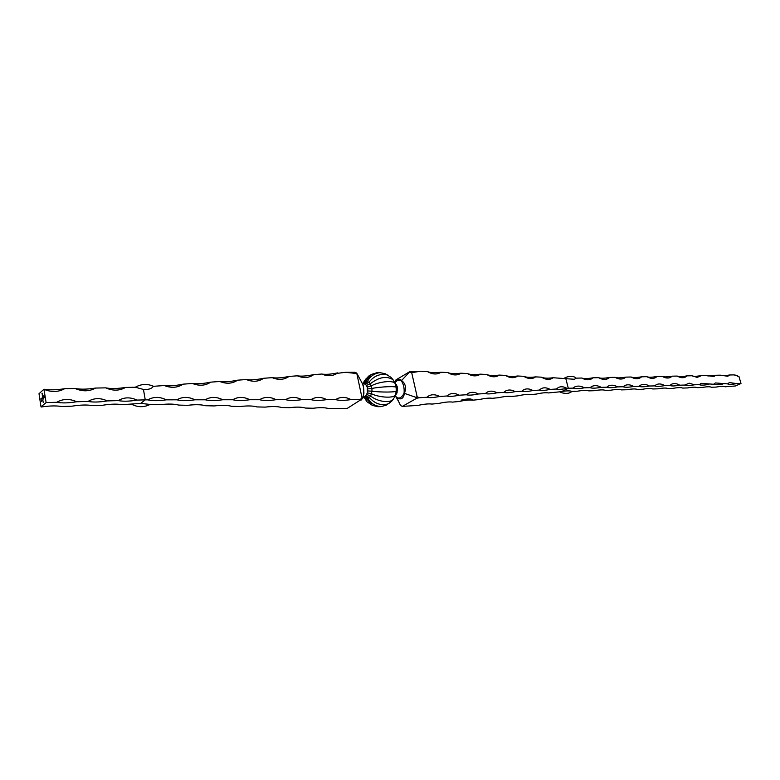 <?xml version="1.0" encoding="UTF-8"?>
<svg xmlns="http://www.w3.org/2000/svg" width="780" height="780" viewBox="0 0 780 780"><rect width="100%" height="100%" fill="white"/><g stroke="black" fill="none" stroke-linecap="round" stroke-linejoin="round"><path stroke-width="1.17" d="M41.935 400.54L41.506 401.339L41.935 400.54M42.188 395.947L42.685 395.323L42.188 395.947M42.676 396.796L42.413 395.996L42.91 396.679M46.117 402.587L41.008 406.828L39 393.744L43.953 389.22L46.117 402.587L56.764 402.295C62.927 398.707 69.566 398.531 76.674 401.749L88.023 401.437C93.97 397.917 100.396 397.741 107.308 400.901L118.316 400.598C124.049 397.137 130.27 396.971 136.997 400.091L145.255 399.867L143.452 389.444L135.291 387.241L125.512 387.445C119.515 390.877 112.895 391.014 105.661 387.855C110.955 388.859 117.575 388.723 125.512 387.445M42.949 400.676L43.066 401.427L42.949 400.676M43.134 401.827L43.251 402.568L43.134 401.827M42.461 397.634L42.676 398.999L42.461 397.634M43.875 395.821L44.333 397.556L43.573 398.229L43.183 397.43L43.563 398.014L44.226 397.43L44.07 396.494L43.797 396.016L43.144 396.61L43.973 396.62L43.631 397.683L43.027 396.474L43.875 395.821M41.584 398.892L41.35 398.18L41.145 399.399L40.999 398.482L41.574 398.911M41.857 393.88L42.334 393.256L42.451 393.929L41.857 393.88M41.135 407.014C49.296 405.766 56.101 405.59 61.571 406.497L71.945 406.185C80.165 404.859 86.97 404.664 92.362 405.581L102.414 405.288C110.458 403.981 117.049 403.786 122.197 404.703L140.692 403.387L145.255 399.867L147.751 399.857C152.666 400.949 158.837 400.949 166.286 399.838C159.715 396.601 153.543 396.61 147.751 399.857M337.711 372.869C330.925 374.293 325.611 374.683 321.769 374.039C327.483 376.447 332.572 376.223 337.028 373.366L345.569 372.304L354.832 372.245L356.714 373.094L362.232 398.873L347.305 408.359L328.614 408.593C325.221 407.501 320.093 407.384 313.219 408.242L305.419 408.057C301.86 406.945 296.585 406.819 289.585 407.686L281.551 407.501C277.826 406.37 272.386 406.244 265.249 407.121L256.981 406.926C253.071 405.776 247.484 405.639 240.191 406.526L231.679 406.331C227.584 405.161 221.822 405.025 214.383 405.931L205.608 405.727C201.318 404.527 195.38 404.391 187.785 405.308L178.737 405.093C174.242 403.884 168.109 403.738 160.358 404.664L150.14 404.43M363.382 395.353L363.665 394.495C364.211 389.707 363.548 385.622 361.657 382.229L356.714 373.094M363.694 394.387L362.232 398.873M363.46 383.692L365.937 381.459L369.028 382.171L370.354 383.711L371.904 388.45L371.982 391.18L370.695 396.016L368.774 398.151L366.415 398.56L364.065 396.474L365.527 396.142L367.409 392.866L367.244 387.026L365.537 384.267L362.466 383.516M362.144 383.068L363.344 385.437L363.724 394.251M363.636 396.464L366.931 401.729L372.382 405.385L377.773 406.682L380.923 406.633L386.285 405.161L391.657 401.29L394.397 397.41L395.714 393.968L396.698 393.685L397.605 388.186L396.445 384.745L395.011 383.389M372.382 405.385L366.415 398.56L364.904 397.761L366.931 401.729M364.162 396.494L364.904 397.761L363.792 396.454M364.767 396.377L367.985 398.522C370.802 403.387 375.122 406.097 380.923 406.633M365.859 395.723L369.457 397.644C375.287 404.098 381.81 406.068 389.035 403.572M366.766 394.514L370.695 396.016C376.76 401.398 390.624 403.952 393.607 398.775M367.409 392.866L371.563 393.783C379.324 397.702 395.265 398.551 395.577 394.456M367.712 390.936L371.982 391.18C380.757 392.457 397.498 392.311 396.23 390.839L396.142 387.553C397.293 385.934 380.591 386.646 371.904 388.45L367.653 388.927M367.244 387.026L371.339 385.876C378.856 381.517 394.69 379.831 395.275 383.955L396.142 387.553M366.512 385.418L370.354 383.711C379.119 377.023 386.675 375.697 393.042 379.723L395.275 383.955M363.285 383.672L364.387 380.854L368.735 376.067L371.397 374.419L376.652 372.781L379.802 372.625L385.281 373.756L390.946 377.325L393.042 379.723M365.537 384.267L369.028 382.171C374.429 375.453 380.796 373.123 388.128 375.17M363.889 383.555L366.229 378.368M364.416 383.692L367.507 381.391C370.012 376.447 374.107 373.523 379.802 372.625M363.782 383.633L371.397 374.419M363.675 394.465L363.334 395.489M321.769 374.039L313.697 374.624C306.793 376.067 301.334 376.467 297.317 375.823L289.019 376.428C281.99 377.89 276.383 378.3 272.181 377.656L263.65 378.281C256.493 379.772 250.731 380.191 246.343 379.538L237.569 380.182C230.285 381.693 224.347 382.132 219.765 381.478L210.736 382.142C203.307 383.682 197.203 384.121 192.416 383.477L183.115 384.16C175.549 385.72 169.27 386.178 164.258 385.534L153.514 386.315C151.486 388.801 148.132 389.834 143.452 389.444M345.569 372.304L356.372 373.503M297.317 375.823C303.284 378.3 308.578 378.017 313.209 374.975L313.697 374.624M272.181 377.656L272.181 377.656C278.421 380.201 283.94 379.86 288.756 376.613L289.019 376.428M246.343 379.538C252.876 382.171 258.648 381.742 263.65 378.281M219.765 381.478C226.463 384.14 232.391 383.711 237.569 380.182M192.416 383.477C199.28 386.168 205.384 385.72 210.736 382.142M164.258 385.534C171.298 388.255 177.586 387.796 183.115 384.16M361.754 398.444L359.755 399.584L350.981 399.604C345.579 396.737 340.587 396.669 336.024 399.389L326.683 399.633C321.038 396.679 315.841 396.659 311.103 399.575L301.733 399.662C295.903 396.64 290.531 396.649 285.607 399.682L276.11 399.691C270.143 396.64 264.625 396.64 259.545 399.721L249.785 399.731C243.672 396.63 237.998 396.64 232.752 399.75L222.729 399.76C216.47 396.62 210.639 396.63 205.218 399.789L194.903 399.799C188.497 396.61 182.491 396.62 176.894 399.818L166.286 399.838M359.755 399.584L361.345 399.974M335.692 399.623C339.29 400.608 344.389 400.608 350.981 399.604M311.103 399.575L310.986 399.652C314.74 400.657 319.976 400.647 326.683 399.633M285.607 399.682C289.546 400.706 294.918 400.696 301.733 399.662M259.545 399.721C263.65 400.754 269.178 400.744 276.11 399.691M232.752 399.75C237.052 400.803 242.726 400.793 249.785 399.731M205.218 399.789C209.713 400.852 215.543 400.842 222.729 399.76M176.894 399.818C181.594 400.901 187.59 400.891 194.903 399.799M140.692 403.387L149.887 404.42M394.933 382.882C396.572 380.377 398.687 379.694 401.29 380.825C403.543 383.974 404.479 388.108 404.079 393.237C401.885 397.498 399.438 398.911 396.727 397.478L395.255 395.655M395.304 395.148L396.698 393.685M395.46 384.53L396.445 384.745M395.782 385.973L397.186 386.324M396.162 388.05L397.605 388.186M397.342 392.057L395.957 392.486M396.22 390.37L397.654 390.166M401.29 380.825L401.544 380.552C400.228 378.992 398.707 378.924 396.952 380.377L394.856 382.912M395.411 395.909L396.835 397.741C400.93 400.159 403.455 398.697 404.42 393.354C406.497 387.699 405.532 383.428 401.544 380.552L410.114 371.446L395.918 379.918L394.651 382.619M461.087 400.159C467.941 398.482 471.783 398.492 472.602 400.189C469.794 399.711 465.348 400.13 459.264 401.466L452.507 402.11C449.582 401.632 445.019 402.07 438.838 403.416L431.915 404.079C428.854 403.611 424.183 404.06 417.895 405.424L402.363 406.38L416.744 398.248L419.357 397.751L417.163 396.767L411.694 372.665L420.537 371.221L410.114 371.446M420.537 371.221L427.421 371.563C432.091 374.312 436.332 374.712 440.135 372.762L441.002 372.235C434.733 372.986 430.209 372.772 427.421 371.563M441.002 372.235L447.7 372.557C452.205 375.229 456.29 375.648 459.956 373.815L460.921 373.21C454.769 373.961 450.362 373.747 447.7 372.557M460.921 373.21L467.454 373.532C471.793 376.135 475.732 376.565 479.281 374.819L480.334 374.166C474.279 374.907 469.989 374.692 467.454 373.532M480.334 374.166L486.691 374.478C490.883 377.013 494.686 377.462 498.108 375.804L499.239 375.092C493.291 375.823 489.109 375.619 486.691 374.478M499.239 375.092L505.44 375.394C509.486 377.871 513.162 378.329 516.467 376.76L517.667 375.999C511.817 376.73 507.741 376.526 505.44 375.394M517.667 375.999L523.712 376.301C527.621 378.709 531.18 379.177 534.368 377.686L535.636 376.886C529.883 377.598 525.905 377.403 523.712 376.301M535.636 376.886L541.525 377.169C545.317 379.529 548.75 380.006 551.84 378.583L553.166 377.744C547.501 378.456 543.621 378.261 541.525 377.169M553.166 377.744L574.441 379.294L576.127 378.154L581.822 378.037C585.341 379.997 588.529 380.308 591.376 378.973L593.083 377.803C587.613 378.758 583.859 378.827 581.822 378.037M419.357 397.751L426.855 397.273C429.341 397.956 433.592 397.683 439.589 396.464C435.698 394.417 432.11 394.212 428.844 395.84L426.855 397.273M439.589 396.464L446.881 395.996C449.251 396.679 453.375 396.415 459.274 395.206C455.51 393.208 452.059 392.983 448.9 394.534L446.881 395.996M459.274 395.206L466.362 394.758C468.614 395.431 472.631 395.177 478.423 393.988C474.786 392.028 471.452 391.794 468.419 393.266L466.362 394.758M478.423 393.988L485.326 393.549C487.461 394.222 491.371 393.968 497.055 392.798C493.555 390.887 490.327 390.634 487.393 392.038L485.326 393.549M497.055 392.798L503.783 392.369C505.81 393.042 509.623 392.798 515.209 391.638C511.817 389.776 508.697 389.503 505.869 390.839L503.783 392.369M515.209 391.638L521.761 391.219C523.682 391.892 527.387 391.648 532.886 390.517C529.6 388.684 526.588 388.401 523.848 389.678L521.761 391.219M532.886 390.517L539.273 390.107C541.096 390.77 544.713 390.536 550.115 389.415C546.926 387.621 544.011 387.338 541.369 388.547L539.273 390.107M550.115 389.415L556.335 389.015C558.061 389.678 561.59 389.454 566.904 388.343C563.813 386.587 560.995 386.295 558.431 387.455L556.335 389.015M566.904 388.343L568.298 388.255L565.939 379.08M472.602 400.189L479.193 399.555C485.18 398.248 489.518 397.829 492.209 398.307L498.644 397.693C504.543 396.396 508.784 395.996 511.358 396.474L517.637 395.869C523.448 394.602 527.582 394.202 530.049 394.68L536.192 394.095C541.915 392.837 545.951 392.447 548.311 392.935L560.381 391.774C559.387 392.476 568.63 395.206 571.818 391.365C570.024 390.692 566.738 390.712 561.951 391.433L560.381 391.774M561.951 391.433L568.298 388.255L572.929 388.128C575.016 388.889 578.828 388.791 584.366 387.816C580.846 385.856 577.619 385.564 574.694 386.929L572.929 388.128M402.363 406.38L400.559 405.571L396.727 397.478M404.079 393.237L415.603 397.244L417.163 396.767M416.744 398.248L415.603 397.244M411.694 372.665L409.734 372.304M136.997 400.091C129.422 401.378 123.191 401.544 118.316 400.598M107.308 400.901C99.577 402.207 93.142 402.382 88.023 401.437M76.674 401.749C68.767 403.075 62.137 403.26 56.764 402.295M95.569 388.06C89.349 391.55 82.524 391.687 75.085 388.489C80.633 389.503 87.457 389.366 95.569 388.06L105.661 387.855M43.953 389.22C49.735 390.156 56.638 389.99 64.672 388.703L75.085 388.489M64.672 388.703C58.432 392.145 51.568 392.379 44.099 389.395M737.792 376.36L737.129 375.394L734.282 374.975M725.156 386.792L735.384 385.973L741 383.516L738.943 376.467L734.155 374.887L729.592 374.985C724.776 375.843 721.705 375.911 720.379 375.18L715.728 375.268C710.843 376.135 707.704 376.204 706.309 375.463L701.551 375.56C696.599 376.438 693.4 376.506 691.938 375.765L687.073 375.863C682.051 376.75 678.775 376.818 677.245 376.067L672.272 376.165C667.183 377.062 663.838 377.14 662.22 376.379L657.14 376.477C651.983 377.383 648.56 377.462 646.864 376.691L641.677 376.798C636.431 377.715 632.931 377.793 631.166 377.013L625.843 377.12C620.529 378.056 616.951 378.125 615.098 377.344L609.658 377.462C604.266 378.398 600.59 378.476 598.65 377.686L593.083 377.803M725.195 386.822C723.908 386.129 720.837 386.227 715.981 387.094L711.331 387.231C709.975 386.539 706.836 386.627 701.922 387.514L697.164 387.65C695.74 386.948 692.533 387.046 687.55 387.933L682.685 388.079C681.193 387.377 677.917 387.475 672.867 388.372L667.894 388.518C666.325 387.806 662.981 387.904 657.852 388.82L652.772 388.966C651.125 388.255 647.702 388.352 642.505 389.269L637.309 389.425C635.583 388.703 632.083 388.81 626.808 389.737L621.494 389.893C619.691 389.161 616.102 389.269 610.75 390.215L605.319 390.38C603.428 389.639 599.761 389.747 594.321 390.702L588.764 390.868C586.774 390.127 583.03 390.234 577.512 391.199L571.818 391.365M727.545 383.887C728.842 384.579 731.893 384.501 736.691 383.633L729.407 382.561L727.545 383.887L715.445 382.951L713.583 384.267C714.948 384.969 718.058 384.891 722.923 384.014M713.583 384.267L701.181 383.351L699.309 384.657C700.742 385.369 703.921 385.281 708.864 384.394M699.309 384.657L694.483 384.793L689.208 383.175L684.733 385.057C686.234 385.778 689.481 385.69 694.483 384.793M684.733 385.057L679.799 385.193C676.825 383.458 674.125 383.116 671.678 384.169L669.825 385.466C671.395 386.188 674.719 386.1 679.799 385.193M669.825 385.466L664.774 385.603C661.733 383.838 658.944 383.497 656.438 384.598L654.576 385.885C656.233 386.617 659.636 386.519 664.774 385.603M654.576 385.885L649.418 386.032C646.288 384.218 643.422 383.897 640.838 385.037L638.986 386.315C640.721 387.055 644.202 386.958 649.418 386.032M638.986 386.315L633.711 386.461C630.493 384.618 627.539 384.296 624.877 385.495L623.044 386.753C624.858 387.494 628.417 387.397 633.711 386.461M623.044 386.753L617.643 386.899C614.328 385.018 611.296 384.706 608.536 385.954L606.723 387.202C608.634 387.952 612.271 387.845 617.643 386.899M606.723 387.202L601.204 387.348C597.782 385.437 594.652 385.125 591.815 386.431L590.021 387.66C592.02 388.411 595.745 388.313 601.204 387.348M590.021 387.66L584.366 387.816M741 383.516L736.691 383.633M720.379 375.18L727.789 376.262L729.592 374.985M706.309 375.463L713.924 376.545L715.728 375.268M691.938 375.765L697.183 377.393L701.551 375.56M677.245 376.067C680.218 377.812 682.89 378.163 685.269 377.12L687.073 375.863M662.22 376.379C665.272 378.154 668.031 378.495 670.478 377.413L672.272 376.165M646.864 376.691C650.003 378.505 652.831 378.846 655.356 377.715L657.14 376.477M631.166 377.013C634.384 378.856 637.299 379.197 639.902 378.027L641.677 376.798M615.098 377.344C618.413 379.226 621.407 379.558 624.088 378.329L625.843 377.12M598.65 377.686C602.072 379.606 605.153 379.928 607.922 378.651L609.658 377.462M43.046 399.965L42.978 399.145L43.046 399.965M42.403 395.294L42.315 394.543L42.334 395.245M43.758 397.966L44.314 397.439M43.641 396.454L43.105 396.962M43.729 397.595L43.504 396.903M43.134 396.474L43.68 395.86M41.886 400.91L41.73 400.267M41.915 400.92L41.808 400.403M365.527 396.142L368.774 398.151M364.065 396.474L362.983 396.591M364.104 398.024L363.402 396.484M396.23 390.839L395.714 393.968M363.08 383.662L363.646 382.19M361.657 382.229L363.344 385.437M363.675 394.446L363.997 392.866M395.206 395.645L398.541 401.329M150.374 404.293C144.271 407.443 138.128 407.482 131.937 404.41M153.543 386.315C147.313 383.584 141.229 383.887 135.291 387.241M574.441 379.294L576.127 378.154C572.812 374.468 563.638 377.666 564.681 378.31"/></g></svg>
